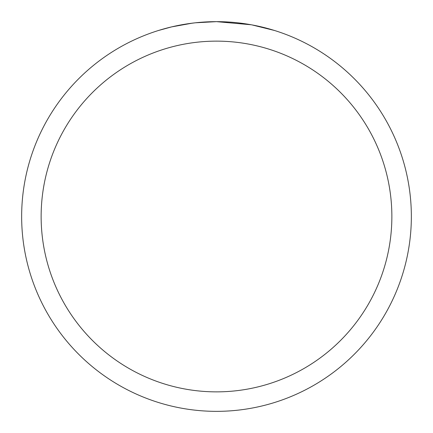 <?xml version="1.0" encoding="UTF-8"?>
<svg xmlns="http://www.w3.org/2000/svg" width="433" height="433" viewBox="0 0 433 433"><rect width="100%" height="100%" fill="white"/><g stroke="black" fill="none" stroke-linecap="round" stroke-linejoin="round"><path stroke-width="0.65" d="M220.386 21.688L223.098 21.764M240.494 23.133L241.316 23.236M251.113 24.751L216.5 21.65A194.85 194.85 0 0 1 411.35 216.5A194.85 194.85 0 0 1 216.5 411.35A194.85 194.85 0 0 1 21.65 216.5A194.85 194.85 0 0 1 216.5 21.65L195.44 22.792M252.033 24.919L274.387 30.451M216.5 41.135A175.365 175.365 0 0 1 391.865 216.5A175.365 175.365 0 0 1 216.5 391.865A175.365 175.365 0 0 1 41.135 216.5A175.365 175.365 0 0 1 216.5 41.135M194.525 22.895L187.37 23.842M158.619 30.451L171.679 26.878L192.149 23.182M202.216 22.175L203.294 22.099M197.443 22.586L200.668 22.294"/></g></svg>
